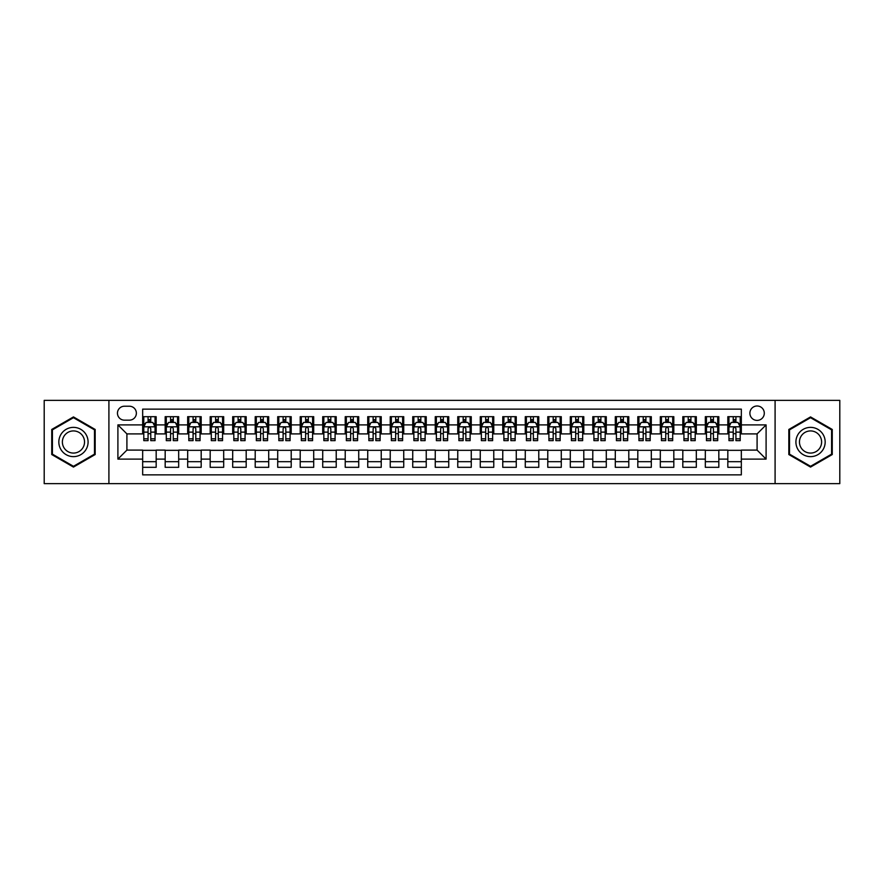<?xml version="1.0" encoding="UTF-8"?>
<svg xmlns="http://www.w3.org/2000/svg" width="884" height="884" viewBox="0 0 884 884"><rect width="100%" height="100%" fill="white"/><g stroke="black" fill="none" stroke-linecap="round" stroke-linejoin="round"><path stroke-width="1.33" d="M757.091 405.988A7.205 7.205 0 0 0 749.886 413.193A7.205 7.205 0 0 0 757.091 420.397A7.205 7.205 0 0 0 764.295 413.193A7.205 7.205 0 0 0 757.091 405.988M775.091 483.636L839.8 483.636L839.8 400.364L775.091 400.364L775.091 483.636L108.909 483.636L108.909 400.364L44.2 400.364L44.2 483.636L108.909 483.636M741.333 416.684L727.83 416.684L727.83 424.895L718.825 424.895L718.825 433.9L727.83 433.9L727.83 424.895M718.825 424.895L718.825 416.684L705.321 416.684L705.321 424.895L696.327 424.895L696.327 433.9L705.321 433.9L705.321 424.895M696.327 424.895L696.327 416.684L682.813 416.684L682.813 424.895L673.818 424.895L673.818 433.9L682.813 433.9L682.813 424.895M673.818 424.895L673.818 416.684L660.315 416.684L660.315 424.895L651.309 424.895L651.309 433.9L660.315 433.9L660.315 424.895M651.309 424.895L651.309 416.684L637.806 416.684L637.806 424.895L628.8 424.895L628.8 433.9L637.806 433.9L637.806 424.895M628.8 424.895L628.8 416.684L615.297 416.684L615.297 424.895L606.291 424.895L606.291 433.9L615.297 433.9L615.297 424.895M606.291 424.895L606.291 416.684L592.788 416.684L592.788 424.895L583.794 424.895L583.794 433.9L592.788 433.9L592.788 424.895M583.794 424.895L583.794 416.684L570.291 416.684L570.291 424.895L561.285 424.895L561.285 433.9L570.291 433.9L570.291 424.895M561.285 424.895L561.285 416.684L547.782 416.684L547.782 424.895L538.776 424.895L538.776 433.9L547.782 433.9L547.782 424.895M538.776 424.895L538.776 416.684L525.273 416.684L525.273 424.895L516.267 424.895L516.267 433.9L525.273 433.9L525.273 424.895M516.267 424.895L516.267 416.684L502.764 416.684L502.764 424.895L493.769 424.895L493.769 433.9L502.764 433.9L502.764 424.895M493.769 424.895L493.769 416.684L480.266 416.684L480.266 424.895L471.26 424.895L471.26 433.9L480.266 433.9L480.266 424.895M471.26 424.895L471.26 416.684L457.757 416.684L457.757 424.895L448.752 424.895L448.752 433.9L457.757 433.9L457.757 424.895M448.752 424.895L448.752 416.684L435.248 416.684L435.248 424.895L426.243 424.895L426.243 433.9L435.248 433.9L435.248 424.895M426.243 424.895L426.243 416.684L412.74 416.684L412.74 424.895L403.734 424.895L403.734 433.9L412.74 433.9L412.74 424.895M403.734 424.895L403.734 416.684L390.231 416.684L390.231 424.895L381.236 424.895L381.236 433.9L390.231 433.9L390.231 424.895M381.236 424.895L381.236 416.684L367.733 416.684L367.733 424.895L358.727 424.895L358.727 433.9L367.733 433.9L367.733 424.895M358.727 424.895L358.727 416.684L345.224 416.684L345.224 424.895L336.218 424.895L336.218 433.9L345.224 433.9L345.224 424.895M336.218 424.895L336.218 416.684L322.715 416.684L322.715 424.895L313.709 424.895L313.709 433.9L322.715 433.9L322.715 424.895M313.709 424.895L313.709 416.684L300.206 416.684L300.206 424.895L291.212 424.895L291.212 433.9L300.206 433.9L300.206 424.895M291.212 424.895L291.212 416.684L277.709 416.684L277.709 424.895L268.703 424.895L268.703 433.9L277.709 433.9L277.709 424.895M268.703 424.895L268.703 416.684L255.2 416.684L255.2 424.895L246.194 424.895L246.194 433.9L255.2 433.9L255.2 424.895M246.194 424.895L246.194 416.684L232.691 416.684L232.691 424.895L223.685 424.895L223.685 433.9L232.691 433.9L232.691 424.895M223.685 424.895L223.685 416.684L210.182 416.684L210.182 424.895L201.187 424.895L201.187 433.9L210.182 433.9L210.182 424.895M201.187 424.895L201.187 416.684L187.673 416.684L187.673 424.895L178.678 424.895L178.678 433.9L187.673 433.9L187.673 424.895M178.678 424.895L178.678 416.684L165.175 416.684L165.175 433.9L156.17 433.9L156.17 416.684L142.667 416.684M142.667 467.316L156.17 467.316L156.17 450.1L165.175 450.1L165.175 467.316L178.678 467.316L178.678 450.1L187.673 450.1L187.673 459.105L178.678 459.105M187.673 459.105L187.673 467.316L201.187 467.316L201.187 450.1L210.182 450.1L210.182 459.105L201.187 459.105M210.182 459.105L210.182 467.316L223.685 467.316L223.685 450.1L232.691 450.1L232.691 459.105L223.685 459.105M232.691 459.105L232.691 467.316L246.194 467.316L246.194 450.1L255.2 450.1L255.2 459.105L246.194 459.105M255.2 459.105L255.2 467.316L268.703 467.316L268.703 450.1L277.709 450.1L277.709 459.105L268.703 459.105M277.709 459.105L277.709 467.316L291.212 467.316L291.212 450.1L300.206 450.1L300.206 459.105L291.212 459.105M300.206 459.105L300.206 467.316L313.709 467.316L313.709 450.1L322.715 450.1L322.715 459.105L313.709 459.105M322.715 459.105L322.715 467.316L336.218 467.316L336.218 450.1L345.224 450.1L345.224 459.105L336.218 459.105M345.224 459.105L345.224 467.316L358.727 467.316L358.727 450.1L367.733 450.1L367.733 459.105L358.727 459.105M367.733 459.105L367.733 467.316L381.236 467.316L381.236 450.1L390.231 450.1L390.231 459.105L381.236 459.105M390.231 459.105L390.231 467.316L403.734 467.316L403.734 450.1L412.74 450.1L412.74 459.105L403.734 459.105M412.74 459.105L412.74 467.316L426.243 467.316L426.243 450.1L435.248 450.1L435.248 459.105L426.243 459.105M435.248 459.105L435.248 467.316L448.752 467.316L448.752 450.1L457.757 450.1L457.757 459.105L448.752 459.105M457.757 459.105L457.757 467.316L471.26 467.316L471.26 450.1L480.266 450.1L480.266 459.105L471.26 459.105M480.266 459.105L480.266 467.316L493.769 467.316L493.769 450.1L502.764 450.1L502.764 459.105L493.769 459.105M502.764 459.105L502.764 467.316L516.267 467.316L516.267 450.1L525.273 450.1L525.273 459.105L516.267 459.105M525.273 459.105L525.273 467.316L538.776 467.316L538.776 450.1L547.782 450.1L547.782 459.105L538.776 459.105M547.782 459.105L547.782 467.316L561.285 467.316L561.285 450.1L570.291 450.1L570.291 459.105L561.285 459.105M570.291 459.105L570.291 467.316L583.794 467.316L583.794 450.1L592.788 450.1L592.788 459.105L583.794 459.105M592.788 459.105L592.788 467.316L606.291 467.316L606.291 450.1L615.297 450.1L615.297 459.105L606.291 459.105M615.297 459.105L615.297 467.316L628.8 467.316L628.8 450.1L637.806 450.1L637.806 459.105L628.8 459.105M637.806 459.105L637.806 467.316L651.309 467.316L651.309 450.1L660.315 450.1L660.315 459.105L651.309 459.105M660.315 459.105L660.315 467.316L673.818 467.316L673.818 450.1L682.813 450.1L682.813 459.105L673.818 459.105M682.813 459.105L682.813 467.316L696.327 467.316L696.327 450.1L705.321 450.1L705.321 459.105L696.327 459.105M705.321 459.105L705.321 467.316L718.825 467.316L718.825 450.1L727.83 450.1L727.83 459.105L718.825 459.105M124.434 420.165L129.384 420.165A6.973 6.973 0 0 0 136.368 413.193A6.973 6.973 0 0 0 129.384 406.22L124.434 406.22A6.973 6.973 0 0 0 117.462 413.193A6.973 6.973 0 0 0 124.434 420.165M775.091 400.364L108.909 400.364M741.333 424.895L741.333 409.137L142.667 409.137L142.667 433.9L126.909 433.9L126.909 450.1L142.667 450.1L142.667 474.863L741.333 474.863L741.333 450.1L757.091 450.1L757.091 433.9L741.333 433.9L741.333 424.895L766.096 424.895L766.096 459.105L741.333 459.105M142.667 459.105L117.904 459.105L117.904 424.895L142.667 424.895M727.83 459.105L727.83 467.316L741.333 467.316M142.667 422.309L143.794 422.309M148.07 422.309L150.766 422.309M155.043 422.309L156.17 422.309M142.667 433.668L143.794 433.668M148.07 433.668L150.766 433.668M155.043 433.668L156.17 433.668M142.667 450.332L156.17 450.332M142.667 461.691L156.17 461.691M165.175 433.668L166.303 433.668M170.568 433.668L173.275 433.668M177.551 433.668L178.678 433.668M165.175 422.309L166.303 422.309M170.568 422.309L173.275 422.309M177.551 422.309L178.678 422.309M165.175 450.332L178.678 450.332M165.175 461.691L178.678 461.691M187.673 450.332L201.187 450.332M187.673 461.691L201.187 461.691M187.673 422.309L188.8 422.309M193.077 422.309L195.784 422.309M200.06 422.309L201.187 422.309M187.673 433.668L188.8 433.668M193.077 433.668L195.784 433.668M200.06 433.668L201.187 433.668M210.182 450.332L223.685 450.332M210.182 461.691L223.685 461.691M210.182 422.309L211.309 422.309M215.585 422.309L218.282 422.309M222.558 422.309L223.685 422.309M210.182 433.668L211.309 433.668M215.585 433.668L218.282 433.668M222.558 433.668L223.685 433.668M232.691 450.332L246.194 450.332M232.691 461.691L246.194 461.691M232.691 422.309L233.818 422.309M238.094 422.309L240.791 422.309M245.067 422.309L246.194 422.309M232.691 433.668L233.818 433.668M238.094 433.668L240.791 433.668M245.067 433.668L246.194 433.668M255.2 450.332L268.703 450.332M255.2 461.691L268.703 461.691M255.2 422.309L256.327 422.309M260.603 422.309L263.299 422.309M267.576 422.309L268.703 422.309M255.2 433.668L256.327 433.668M260.603 433.668L263.299 433.668M267.576 433.668L268.703 433.668M277.709 450.332L291.212 450.332M277.709 461.691L291.212 461.691M277.709 422.309L278.825 422.309M283.101 422.309L285.808 422.309M290.085 422.309L291.212 422.309M277.709 433.668L278.825 433.668M283.101 433.668L285.808 433.668M290.085 433.668L291.212 433.668M300.206 450.332L313.709 450.332M300.206 461.691L313.709 461.691M300.206 422.309L301.333 422.309M305.61 422.309L308.317 422.309M312.593 422.309L313.709 422.309M300.206 433.668L301.333 433.668M305.61 433.668L308.317 433.668M312.593 433.668L313.709 433.668M322.715 450.332L336.218 450.332M322.715 461.691L336.218 461.691M322.715 422.309L323.842 422.309M328.119 422.309L330.815 422.309M335.091 422.309L336.218 422.309M322.715 433.668L323.842 433.668M328.119 433.668L330.815 433.668M335.091 433.668L336.218 433.668M345.224 450.332L358.727 450.332M345.224 461.691L358.727 461.691M345.224 422.309L346.351 422.309M350.628 422.309L353.324 422.309M357.6 422.309L358.727 422.309M345.224 433.668L346.351 433.668M350.628 433.668L353.324 433.668M357.6 433.668L358.727 433.668M367.733 450.332L381.236 450.332M367.733 461.691L381.236 461.691M367.733 422.309L368.849 422.309M373.125 422.309L375.833 422.309M380.109 422.309L381.236 422.309M367.733 433.668L368.849 433.668M373.125 433.668L375.833 433.668M380.109 433.668L381.236 433.668M390.231 450.332L403.734 450.332M390.231 461.691L403.734 461.691M390.231 422.309L391.358 422.309M395.634 422.309L398.341 422.309M402.618 422.309L403.734 422.309M390.231 433.668L391.358 433.668M395.634 433.668L398.341 433.668M402.618 433.668L403.734 433.668M412.74 450.332L426.243 450.332M412.74 461.691L426.243 461.691M412.74 422.309L413.867 422.309M418.143 422.309L420.839 422.309M425.116 422.309L426.243 422.309M412.74 433.668L413.867 433.668M418.143 433.668L420.839 433.668M425.116 433.668L426.243 433.668M435.248 450.332L448.752 450.332M435.248 461.691L448.752 461.691M435.248 422.309L436.376 422.309M440.652 422.309L443.348 422.309M447.624 422.309L448.752 422.309M435.248 433.668L436.376 433.668M440.652 433.668L443.348 433.668M447.624 433.668L448.752 433.668M457.757 450.332L471.26 450.332M457.757 461.691L471.26 461.691M457.757 422.309L458.884 422.309M463.161 422.309L465.857 422.309M470.133 422.309L471.26 422.309M457.757 433.668L458.884 433.668M463.161 433.668L465.857 433.668M470.133 433.668L471.26 433.668M480.266 450.332L493.769 450.332M480.266 461.691L493.769 461.691M480.266 422.309L481.382 422.309M485.659 422.309L488.366 422.309M492.642 422.309L493.769 422.309M480.266 433.668L481.382 433.668M485.659 433.668L488.366 433.668M492.642 433.668L493.769 433.668M502.764 450.332L516.267 450.332M502.764 461.691L516.267 461.691M502.764 422.309L503.891 422.309M508.167 422.309L510.875 422.309M515.151 422.309L516.267 422.309M502.764 433.668L503.891 433.668M508.167 433.668L510.875 433.668M515.151 433.668L516.267 433.668M525.273 450.332L538.776 450.332M525.273 461.691L538.776 461.691M525.273 422.309L526.4 422.309M530.676 422.309L533.372 422.309M537.649 422.309L538.776 422.309M525.273 433.668L526.4 433.668M530.676 433.668L533.372 433.668M537.649 433.668L538.776 433.668M547.782 450.332L561.285 450.332M547.782 461.691L561.285 461.691M547.782 422.309L548.909 422.309M553.185 422.309L555.881 422.309M560.158 422.309L561.285 422.309M547.782 433.668L548.909 433.668M553.185 433.668L555.881 433.668M560.158 433.668L561.285 433.668M570.291 450.332L583.794 450.332M570.291 461.691L583.794 461.691M570.291 422.309L571.407 422.309M575.683 422.309L578.39 422.309M582.666 422.309L583.794 422.309M570.291 433.668L571.407 433.668M575.683 433.668L578.39 433.668M582.666 433.668L583.794 433.668M592.788 450.332L606.291 450.332M592.788 461.691L606.291 461.691M592.788 422.309L593.915 422.309M598.192 422.309L600.899 422.309M605.175 422.309L606.291 422.309M592.788 433.668L593.915 433.668M598.192 433.668L600.899 433.668M605.175 433.668L606.291 433.668M615.297 450.332L628.8 450.332M615.297 461.691L628.8 461.691M615.297 422.309L616.424 422.309M620.701 422.309L623.397 422.309M627.673 422.309L628.8 422.309M615.297 433.668L616.424 433.668M620.701 433.668L623.397 433.668M627.673 433.668L628.8 433.668M637.806 450.332L651.309 450.332M637.806 461.691L651.309 461.691M637.806 422.309L638.933 422.309M643.209 422.309L645.906 422.309M650.182 422.309L651.309 422.309M637.806 433.668L638.933 433.668M643.209 433.668L645.906 433.668M650.182 433.668L651.309 433.668M660.315 450.332L673.818 450.332M660.315 461.691L673.818 461.691M660.315 422.309L661.442 422.309M665.718 422.309L668.414 422.309M672.691 422.309L673.818 422.309M660.315 433.668L661.442 433.668M665.718 433.668L668.414 433.668M672.691 433.668L673.818 433.668M682.813 450.332L696.327 450.332M682.813 461.691L696.327 461.691M682.813 422.309L683.94 422.309M688.216 422.309L690.923 422.309M695.2 422.309L696.327 422.309M682.813 433.668L683.94 433.668M688.216 433.668L690.923 433.668M695.2 433.668L696.327 433.668M705.321 450.332L718.825 450.332M705.321 461.691L718.825 461.691M705.321 422.309L706.449 422.309M710.725 422.309L713.432 422.309M717.697 422.309L718.825 422.309M705.321 433.668L706.449 433.668M710.725 433.668L713.432 433.668M717.697 433.668L718.825 433.668M727.83 450.332L741.333 450.332M727.83 461.691L741.333 461.691M727.83 422.309L728.957 422.309M733.234 422.309L735.93 422.309M740.206 422.309L741.333 422.309M727.83 433.668L728.957 433.668M733.234 433.668L735.93 433.668M740.206 433.668L741.333 433.668M126.909 433.9L117.904 424.895M126.909 450.1L117.904 459.105M766.096 424.895L757.091 433.9M766.096 459.105L757.091 450.1M73.46 467.083L95.174 454.542L95.174 429.458L73.46 416.916L51.736 429.458L51.736 454.542L73.46 467.083M832.264 429.458L810.54 416.916L788.826 429.458L788.826 454.542L810.54 467.083L832.264 454.542L832.264 429.458M150.766 419.602L148.07 419.602M155.043 438.818L150.766 438.818L150.766 440.652L155.043 440.652L155.043 426.917L152.788 422.419L146.037 422.419L143.794 426.917L143.794 440.652L148.07 440.652L148.07 438.818L143.794 438.818M143.794 426.917L143.794 416.684M155.043 426.917L155.043 416.684M148.07 422.419L148.07 416.684M150.766 416.684L150.766 422.419M150.766 438.818L150.766 428.607C149.871 426.873 148.965 426.873 148.07 428.607L148.07 438.818M73.46 427.37A14.63 14.63 0 0 0 58.83 442A14.63 14.63 0 0 0 73.46 456.63A14.63 14.63 0 0 0 88.091 442A14.63 14.63 0 0 0 73.46 427.37M73.46 430.928A11.072 11.072 0 0 0 62.377 442A11.072 11.072 0 0 0 73.46 453.072A11.072 11.072 0 0 0 84.532 442A11.072 11.072 0 0 0 73.46 430.928M94.5 454.144L73.46 466.299L52.41 454.144L52.41 429.856L73.46 417.701L94.5 429.856L94.5 454.144M797.876 434.685A14.63 14.63 0 0 0 803.224 454.674A14.63 14.63 0 0 0 823.214 449.315A14.63 14.63 0 0 0 817.855 429.326A14.63 14.63 0 0 0 797.876 434.685M800.948 436.464A11.072 11.072 0 0 0 805.004 451.591A11.072 11.072 0 0 0 820.131 447.536A11.072 11.072 0 0 0 816.076 432.409A11.072 11.072 0 0 0 800.948 436.464M831.59 429.856L831.59 454.144L810.54 466.299L789.5 454.144L789.5 429.856L810.54 417.701L831.59 429.856M173.275 419.602L170.568 419.602M177.551 438.818L173.275 438.818L173.275 440.652L177.551 440.652L177.551 426.917L175.297 422.419L168.546 422.419L166.303 426.917L166.303 440.652L170.568 440.652L170.568 438.818L166.303 438.818M166.303 426.917L166.303 416.684M177.551 426.917L177.551 416.684M170.568 422.419L170.568 416.684M173.275 416.684L173.275 422.419M173.275 438.818L173.275 428.607C172.38 426.873 171.474 426.873 170.568 428.607L170.568 438.818M195.784 419.602L193.077 419.602M200.06 438.818L195.784 438.818L195.784 440.652L200.06 440.652L200.06 426.917L197.806 422.419L191.054 422.419L188.8 426.917L188.8 440.652L193.077 440.652L193.077 438.818L188.8 438.818M188.8 426.917L188.8 416.684M200.06 426.917L200.06 416.684M193.077 422.419L193.077 416.684M195.784 416.684L195.784 422.419M195.784 438.818L195.784 428.607C194.878 426.873 193.983 426.873 193.077 428.607L193.077 438.818M218.282 419.602L215.585 419.602M222.558 438.818L218.282 438.818L218.282 440.652L222.558 440.652L222.558 426.917L220.315 422.419L213.563 422.419L211.309 426.917L211.309 440.652L215.585 440.652L215.585 438.818L211.309 438.818M211.309 426.917L211.309 416.684M222.558 426.917L222.558 416.684M215.585 422.419L215.585 416.684M218.282 416.684L218.282 422.419M218.282 438.818L218.282 428.607C217.387 426.873 216.492 426.873 215.585 428.607L215.585 438.818M240.791 419.602L238.094 419.602M245.067 438.818L240.791 438.818L240.791 440.652L245.067 440.652L245.067 426.917L242.824 422.419L236.072 422.419L233.818 426.917L233.818 440.652L238.094 440.652L238.094 438.818L233.818 438.818M233.818 426.917L233.818 416.684M245.067 426.917L245.067 416.684M238.094 422.419L238.094 416.684M240.791 416.684L240.791 422.419M240.791 438.818L240.791 428.607C239.895 426.873 238.989 426.873 238.094 428.607L238.094 438.818M263.299 419.602L260.603 419.602M267.576 438.818L263.299 438.818L263.299 440.652L267.576 440.652L267.576 426.917L265.322 422.419L258.57 422.419L256.327 426.917L256.327 440.652L260.603 440.652L260.603 438.818L256.327 438.818M256.327 426.917L256.327 416.684M267.576 426.917L267.576 416.684M260.603 422.419L260.603 416.684M263.299 416.684L263.299 422.419M263.299 438.818L263.299 428.607C262.404 426.873 261.498 426.873 260.603 428.607L260.603 438.818M285.808 419.602L283.101 419.602M290.085 438.818L285.808 438.818L285.808 440.652L290.085 440.652L290.085 426.917L287.83 422.419L281.079 422.419L278.825 426.917L278.825 440.652L283.101 440.652L283.101 438.818L278.825 438.818M278.825 426.917L278.825 416.684M290.085 426.917L290.085 416.684M283.101 422.419L283.101 416.684M285.808 416.684L285.808 422.419M285.808 438.818L285.808 428.607C284.902 426.873 284.007 426.873 283.101 428.607L283.101 438.818M308.317 419.602L305.61 419.602M312.593 438.818L308.317 438.818L308.317 440.652L312.593 440.652L312.593 426.917L310.339 422.419L303.588 422.419L301.333 426.917L301.333 440.652L305.61 440.652L305.61 438.818L301.333 438.818M301.333 426.917L301.333 416.684M312.593 426.917L312.593 416.684M305.61 422.419L305.61 416.684M308.317 416.684L308.317 422.419M308.317 438.818L308.317 428.607C307.411 426.873 306.516 426.873 305.61 428.607L305.61 438.818M330.815 419.602L328.119 419.602M335.091 438.818L330.815 438.818L330.815 440.652L335.091 440.652L335.091 426.917L332.848 422.419L326.097 422.419L323.842 426.917L323.842 440.652L328.119 440.652L328.119 438.818L323.842 438.818M323.842 426.917L323.842 416.684M335.091 426.917L335.091 416.684M328.119 422.419L328.119 416.684M330.815 416.684L330.815 422.419M330.815 438.818L330.815 428.607C329.92 426.873 329.014 426.873 328.119 428.607L328.119 438.818M353.324 419.602L350.628 419.602M357.6 438.818L353.324 438.818L353.324 440.652L357.6 440.652L357.6 426.917L355.346 422.419L348.594 422.419L346.351 426.917L346.351 440.652L350.628 440.652L350.628 438.818L346.351 438.818M346.351 426.917L346.351 416.684M357.6 426.917L357.6 416.684M350.628 422.419L350.628 416.684M353.324 416.684L353.324 422.419M353.324 438.818L353.324 428.607C352.429 426.873 351.523 426.873 350.628 428.607L350.628 438.818M375.833 419.602L373.125 419.602M380.109 438.818L375.833 438.818L375.833 440.652L380.109 440.652L380.109 426.917L377.855 422.419L371.103 422.419L368.849 426.917L368.849 440.652L373.125 440.652L373.125 438.818L368.849 438.818M368.849 426.917L368.849 416.684M380.109 426.917L380.109 416.684M373.125 422.419L373.125 416.684M375.833 416.684L375.833 422.419M375.833 438.818L375.833 428.607C374.938 426.873 374.031 426.873 373.125 428.607L373.125 438.818M398.341 419.602L395.634 419.602M402.618 438.818L398.341 438.818L398.341 440.652L402.618 440.652L402.618 426.917L400.364 422.419L393.612 422.419L391.358 426.917L391.358 440.652L395.634 440.652L395.634 438.818L391.358 438.818M391.358 426.917L391.358 416.684M402.618 426.917L402.618 416.684M395.634 422.419L395.634 416.684M398.341 416.684L398.341 422.419M398.341 438.818L398.341 428.607C397.435 426.873 396.54 426.873 395.634 428.607L395.634 438.818M420.839 419.602L418.143 419.602M425.116 438.818L420.839 438.818L420.839 440.652L425.116 440.652L425.116 426.917L422.872 422.419L416.121 422.419L413.867 426.917L413.867 440.652L418.143 440.652L418.143 438.818L413.867 438.818M413.867 426.917L413.867 416.684M425.116 426.917L425.116 416.684M418.143 422.419L418.143 416.684M420.839 416.684L420.839 422.419M420.839 438.818L420.839 428.607C419.944 426.873 419.049 426.873 418.143 428.607L418.143 438.818M443.348 419.602L440.652 419.602M447.624 438.818L443.348 438.818L443.348 440.652L447.624 440.652L447.624 426.917L445.381 422.419L438.619 422.419L436.376 426.917L436.376 440.652L440.652 440.652L440.652 438.818L436.376 438.818M436.376 426.917L436.376 416.684M447.624 426.917L447.624 416.684M440.652 422.419L440.652 416.684M443.348 416.684L443.348 422.419M443.348 438.818L443.348 428.607C442.453 426.873 441.547 426.873 440.652 428.607L440.652 438.818M465.857 419.602L463.161 419.602M470.133 438.818L465.857 438.818L465.857 440.652L470.133 440.652L470.133 426.917L467.879 422.419L461.128 422.419L458.884 426.917L458.884 440.652L463.161 440.652L463.161 438.818L458.884 438.818M458.884 426.917L458.884 416.684M470.133 426.917L470.133 416.684M463.161 422.419L463.161 416.684M465.857 416.684L465.857 422.419M465.857 438.818L465.857 428.607C464.962 426.873 464.056 426.873 463.161 428.607L463.161 438.818M488.366 419.602L485.659 419.602M492.642 438.818L488.366 438.818L488.366 440.652L492.642 440.652L492.642 426.917L490.388 422.419L483.636 422.419L481.382 426.917L481.382 440.652L485.659 440.652L485.659 438.818L481.382 438.818M481.382 426.917L481.382 416.684M492.642 426.917L492.642 416.684M485.659 422.419L485.659 416.684M488.366 416.684L488.366 422.419M488.366 438.818L488.366 428.607C487.46 426.873 486.565 426.873 485.659 428.607L485.659 438.818M510.875 419.602L508.167 419.602M515.151 438.818L510.875 438.818L510.875 440.652L515.151 440.652L515.151 426.917L512.897 422.419L506.145 422.419L503.891 426.917L503.891 440.652L508.167 440.652L508.167 438.818L503.891 438.818M503.891 426.917L503.891 416.684M515.151 426.917L515.151 416.684M508.167 422.419L508.167 416.684M510.875 416.684L510.875 422.419M510.875 438.818L510.875 428.607C509.969 426.873 509.073 426.873 508.167 428.607L508.167 438.818M533.372 419.602L530.676 419.602M537.649 438.818L533.372 438.818L533.372 440.652L537.649 440.652L537.649 426.917L535.406 422.419L528.654 422.419L526.4 426.917L526.4 440.652L530.676 440.652L530.676 438.818L526.4 438.818M526.4 426.917L526.4 416.684M537.649 426.917L537.649 416.684M530.676 422.419L530.676 416.684M533.372 416.684L533.372 422.419M533.372 438.818L533.372 428.607C532.477 426.873 531.571 426.873 530.676 428.607L530.676 438.818M555.881 419.602L553.185 419.602M560.158 438.818L555.881 438.818L555.881 440.652L560.158 440.652L560.158 426.917L557.903 422.419L551.152 422.419L548.909 426.917L548.909 440.652L553.185 440.652L553.185 438.818L548.909 438.818M548.909 426.917L548.909 416.684M560.158 426.917L560.158 416.684M553.185 422.419L553.185 416.684M555.881 416.684L555.881 422.419M555.881 438.818L555.881 428.607C554.986 426.873 554.08 426.873 553.185 428.607L553.185 438.818M578.39 419.602L575.683 419.602M582.666 438.818L578.39 438.818L578.39 440.652L582.666 440.652L582.666 426.917L580.412 422.419L573.661 422.419L571.407 426.917L571.407 440.652L575.683 440.652L575.683 438.818L571.407 438.818M571.407 426.917L571.407 416.684M582.666 426.917L582.666 416.684M575.683 422.419L575.683 416.684M578.39 416.684L578.39 422.419M578.39 438.818L578.39 428.607C577.484 426.873 576.589 426.873 575.683 428.607L575.683 438.818M600.899 419.602L598.192 419.602M605.175 438.818L600.899 438.818L600.899 440.652L605.175 440.652L605.175 426.917L602.921 422.419L596.17 422.419L593.915 426.917L593.915 440.652L598.192 440.652L598.192 438.818L593.915 438.818M593.915 426.917L593.915 416.684M605.175 426.917L605.175 416.684M598.192 422.419L598.192 416.684M600.899 416.684L600.899 422.419M600.899 438.818L600.899 428.607C599.993 426.873 599.098 426.873 598.192 428.607L598.192 438.818M623.397 419.602L620.701 419.602M627.673 438.818L623.397 438.818L623.397 440.652L627.673 440.652L627.673 426.917L625.43 422.419L618.678 422.419L616.424 426.917L616.424 440.652L620.701 440.652L620.701 438.818L616.424 438.818M616.424 426.917L616.424 416.684M627.673 426.917L627.673 416.684M620.701 422.419L620.701 416.684M623.397 416.684L623.397 422.419M623.397 438.818L623.397 428.607C622.502 426.873 621.607 426.873 620.701 428.607L620.701 438.818M645.906 419.602L643.209 419.602M650.182 438.818L645.906 438.818L645.906 440.652L650.182 440.652L650.182 426.917L647.928 422.419L641.176 422.419L638.933 426.917L638.933 440.652L643.209 440.652L643.209 438.818L638.933 438.818M638.933 426.917L638.933 416.684M650.182 426.917L650.182 416.684M643.209 422.419L643.209 416.684M645.906 416.684L645.906 422.419M645.906 438.818L645.906 428.607C645.011 426.873 644.104 426.873 643.209 428.607L643.209 438.818M668.414 419.602L665.718 419.602M672.691 438.818L668.414 438.818L668.414 440.652L672.691 440.652L672.691 426.917L670.437 422.419L663.685 422.419L661.442 426.917L661.442 440.652L665.718 440.652L665.718 438.818L661.442 438.818M661.442 426.917L661.442 416.684M672.691 426.917L672.691 416.684M665.718 422.419L665.718 416.684M668.414 416.684L668.414 422.419M668.414 438.818L668.414 428.607C667.519 426.873 666.613 426.873 665.718 428.607L665.718 438.818M690.923 419.602L688.216 419.602M695.2 438.818L690.923 438.818L690.923 440.652L695.2 440.652L695.2 426.917L692.946 422.419L686.194 422.419L683.94 426.917L683.94 440.652L688.216 440.652L688.216 438.818L683.94 438.818M683.94 426.917L683.94 416.684M695.2 426.917L695.2 416.684M688.216 422.419L688.216 416.684M690.923 416.684L690.923 422.419M690.923 438.818L690.923 428.607C690.017 426.873 689.122 426.873 688.216 428.607L688.216 438.818M713.432 419.602L710.725 419.602M717.697 438.818L713.432 438.818L713.432 440.652L717.697 440.652L717.697 426.917L715.454 422.419L708.703 422.419L706.449 426.917L706.449 440.652L710.725 440.652L710.725 438.818L706.449 438.818M706.449 426.917L706.449 416.684M717.697 426.917L717.697 416.684M710.725 422.419L710.725 416.684M713.432 416.684L713.432 422.419M713.432 438.818L713.432 428.607C712.526 426.873 711.631 426.873 710.725 428.607L710.725 438.818M735.93 419.602L733.234 419.602M740.206 438.818L735.93 438.818L735.93 440.652L740.206 440.652L740.206 426.917L737.963 422.419L731.212 422.419L728.957 426.917L728.957 440.652L733.234 440.652L733.234 438.818L728.957 438.818M728.957 426.917L728.957 416.684M740.206 426.917L740.206 416.684M733.234 422.419L733.234 416.684M735.93 416.684L735.93 422.419M735.93 438.818L735.93 428.607C735.035 426.873 734.129 426.873 733.234 428.607L733.234 438.818M165.175 459.105L156.17 459.105M165.175 424.895L156.17 424.895M154.987 426.806L143.849 426.806M143.794 423.657L145.418 423.657M153.407 423.657L155.043 423.657M148.07 432.132L143.794 432.132M155.043 432.132L150.766 432.132M150.766 421.038L148.07 421.038M177.496 426.806L166.358 426.806M166.303 423.657L167.927 423.657M175.916 423.657L177.551 423.657M170.568 432.132L166.303 432.132M177.551 432.132L173.275 432.132M173.275 421.038L170.568 421.038M200.005 426.806L188.856 426.806M188.8 423.657L190.436 423.657M198.425 423.657L200.06 423.657M193.077 432.132L188.8 432.132M200.06 432.132L195.784 432.132M195.784 421.038L193.077 421.038M222.503 426.806L211.364 426.806M211.309 423.657L212.945 423.657M220.934 423.657L222.558 423.657M215.585 432.132L211.309 432.132M222.558 432.132L218.282 432.132M218.282 421.038L215.585 421.038M245.012 426.806L233.873 426.806M233.818 423.657L235.442 423.657M243.443 423.657L245.067 423.657M238.094 432.132L233.818 432.132M245.067 432.132L240.791 432.132M240.791 421.038L238.094 421.038M267.52 426.806L256.382 426.806M256.327 423.657L257.951 423.657M265.94 423.657L267.576 423.657M260.603 432.132L256.327 432.132M267.576 432.132L263.299 432.132M263.299 421.038L260.603 421.038M290.029 426.806L278.88 426.806M278.825 423.657L280.46 423.657M288.449 423.657L290.085 423.657M283.101 432.132L278.825 432.132M290.085 432.132L285.808 432.132M285.808 421.038L283.101 421.038M312.527 426.806L301.389 426.806M301.333 423.657L302.969 423.657M310.958 423.657L312.593 423.657M305.61 432.132L301.333 432.132M312.593 432.132L308.317 432.132M308.317 421.038L305.61 421.038M335.036 426.806L323.898 426.806M323.842 423.657L325.478 423.657M333.467 423.657L335.091 423.657M328.119 432.132L323.842 432.132M335.091 432.132L330.815 432.132M330.815 421.038L328.119 421.038M357.545 426.806L346.406 426.806M346.351 423.657L347.976 423.657M355.965 423.657L357.6 423.657M350.628 432.132L346.351 432.132M357.6 432.132L353.324 432.132M353.324 421.038L350.628 421.038M380.054 426.806L368.915 426.806M368.849 423.657L370.484 423.657M378.474 423.657L380.109 423.657M373.125 432.132L368.849 432.132M380.109 432.132L375.833 432.132M375.833 421.038L373.125 421.038M402.563 426.806L391.413 426.806M391.358 423.657L392.993 423.657M400.982 423.657L402.618 423.657M395.634 432.132L391.358 432.132M402.618 432.132L398.341 432.132M398.341 421.038L395.634 421.038M425.06 426.806L413.922 426.806M413.867 423.657L415.502 423.657M423.491 423.657L425.116 423.657M418.143 432.132L413.867 432.132M425.116 432.132L420.839 432.132M420.839 421.038L418.143 421.038M447.569 426.806L436.431 426.806M436.376 423.657L438 423.657M446 423.657L447.624 423.657M440.652 432.132L436.376 432.132M447.624 432.132L443.348 432.132M443.348 421.038L440.652 421.038M470.078 426.806L458.94 426.806M458.884 423.657L460.509 423.657M468.498 423.657L470.133 423.657M463.161 432.132L458.884 432.132M470.133 432.132L465.857 432.132M465.857 421.038L463.161 421.038M492.587 426.806L481.437 426.806M481.382 423.657L483.018 423.657M491.007 423.657L492.642 423.657M485.659 432.132L481.382 432.132M492.642 432.132L488.366 432.132M488.366 421.038L485.659 421.038M515.085 426.806L503.946 426.806M503.891 423.657L505.526 423.657M513.516 423.657L515.151 423.657M508.167 432.132L503.891 432.132M515.151 432.132L510.875 432.132M510.875 421.038L508.167 421.038M537.594 426.806L526.455 426.806M526.4 423.657L528.035 423.657M536.024 423.657L537.649 423.657M530.676 432.132L526.4 432.132M537.649 432.132L533.372 432.132M533.372 421.038L530.676 421.038M560.102 426.806L548.964 426.806M548.909 423.657L550.533 423.657M558.522 423.657L560.158 423.657M553.185 432.132L548.909 432.132M560.158 432.132L555.881 432.132M555.881 421.038L553.185 421.038M582.611 426.806L571.473 426.806M571.407 423.657L573.042 423.657M581.031 423.657L582.666 423.657M575.683 432.132L571.407 432.132M582.666 432.132L578.39 432.132M578.39 421.038L575.683 421.038M605.12 426.806L593.971 426.806M593.915 423.657L595.551 423.657M603.54 423.657L605.175 423.657M598.192 432.132L593.915 432.132M605.175 432.132L600.899 432.132M600.899 421.038L598.192 421.038M627.618 426.806L616.479 426.806M616.424 423.657L618.06 423.657M626.049 423.657L627.673 423.657M620.701 432.132L616.424 432.132M627.673 432.132L623.397 432.132M623.397 421.038L620.701 421.038M650.127 426.806L638.988 426.806M638.933 423.657L640.557 423.657M648.558 423.657L650.182 423.657M643.209 432.132L638.933 432.132M650.182 432.132L645.906 432.132M645.906 421.038L643.209 421.038M672.636 426.806L661.497 426.806M661.442 423.657L663.066 423.657M671.055 423.657L672.691 423.657M665.718 432.132L661.442 432.132M672.691 432.132L668.414 432.132M668.414 421.038L665.718 421.038M695.144 426.806L683.995 426.806M683.94 423.657L685.575 423.657M693.564 423.657L695.2 423.657M688.216 432.132L683.94 432.132M695.2 432.132L690.923 432.132M690.923 421.038L688.216 421.038M717.642 426.806L706.504 426.806M706.449 423.657L708.084 423.657M716.073 423.657L717.697 423.657M710.725 432.132L706.449 432.132M717.697 432.132L713.432 432.132M713.432 421.038L710.725 421.038M740.151 426.806L729.013 426.806M728.957 423.657L730.593 423.657M738.582 423.657L740.206 423.657M733.234 432.132L728.957 432.132M740.206 432.132L735.93 432.132M735.93 421.038L733.234 421.038"/></g></svg>
